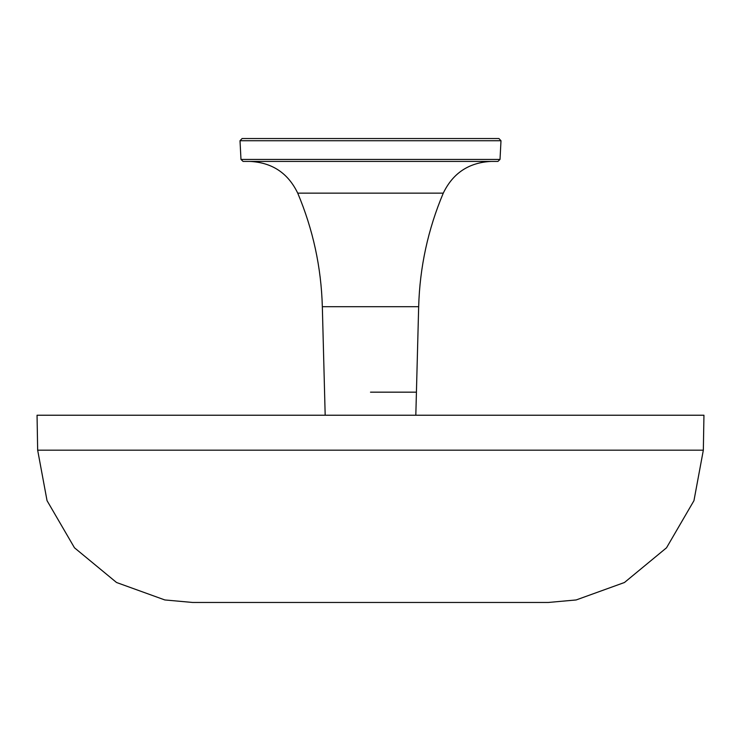 <?xml version="1.0" encoding="UTF-8"?>
<svg xmlns="http://www.w3.org/2000/svg" width="741" height="741" viewBox="0 0 741 741"><rect width="100%" height="100%" fill="white"/><g stroke="black" fill="none" stroke-linecap="round" stroke-linejoin="round"><path stroke-width="1.11" d="M497.933 161.418L243.067 161.418L240.982 159.417L240.01 140.725L242.085 138.539L498.915 138.539L500.99 140.725L500.018 159.417L497.933 161.418M491.163 161.418C468.914 162.501 452.946 173.079 443.275 193.142C427.974 229.451 419.767 267.297 418.665 306.691L415.821 415.229M325.179 415.229L322.335 306.691C321.233 267.297 313.026 229.451 297.725 193.142C288.054 173.079 272.086 162.501 249.837 161.418M416.423 392.165L370.5 392.165M240.982 159.417L500.018 159.417M548.368 602.461L576.165 599.951L624.459 582.5L666.52 547.794L693.956 500.666L703.339 450.176L703.95 415.229L37.05 415.229L37.661 450.176L47.044 500.666L74.48 547.794L116.541 582.5L164.835 599.951L192.632 602.461L548.377 602.461M500.99 140.725L240.01 140.725M703.339 450.176L37.661 450.176M297.725 193.142L443.275 193.142M322.335 306.691L418.665 306.691"/></g></svg>
